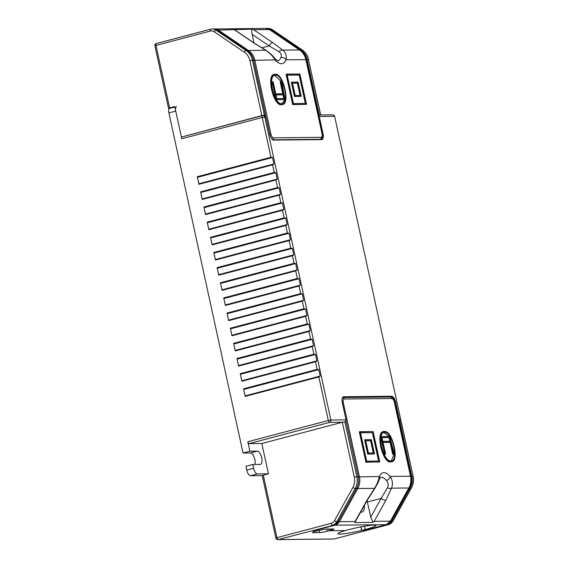<?xml version="1.0" encoding="UTF-8"?>
<svg xmlns="http://www.w3.org/2000/svg" width="568" height="568" viewBox="0 0 568 568"><rect width="100%" height="100%" fill="white"/><g stroke="black" fill="none" stroke-linecap="round" stroke-linejoin="round"><path stroke-width="0.85" d="M254.975 464.461A6.816 2.826 75.2 0 0 254.13 457.162A6.816 2.826 75.2 0 0 250.502 452.959L243.047 453.037L168.888 112.918A4.672 1.938 -104.8 0 1 169.683 108.382L174.845 107.018M262.238 475.615L250.488 475.735A5.843 2.421 -104.8 0 1 246.761 470.077L245.937 466.292L252.788 464.482L260.243 464.404A6.816 2.826 75.2 0 0 260.542 464.368A6.816 2.826 75.2 0 0 261.621 457.403A6.816 2.826 75.2 0 0 257.354 451.148L250.502 452.959M265.973 117.051L262.26 117.498L181.767 138.762A1.945 0.809 -104.8 0 1 182.101 136.867A1.945 0.809 -104.8 0 1 182.179 136.86L262.515 115.638M181.767 138.762L175.739 111.108A4.672 1.938 75.2 0 1 176.534 106.571M252.788 464.482L253.612 468.273A5.843 2.421 75.2 0 0 257.339 473.925L268.444 473.811L263.303 475.167L276.935 537.662L275.856 538.066A1.945 1.945 0 0 0 277.78 539.6L333.821 539.018A1.945 1.945 0 0 0 334.296 538.954A1.945 0.809 75.2 0 0 334.374 538.925M243.047 453.037L249.892 451.226L257.354 451.148M249.892 451.226L247.833 441.755L328.325 420.498A1.945 0.809 75.2 0 0 329.568 422.379L249.075 443.644A1.945 0.809 -104.8 0 1 247.833 441.755M249.075 443.644L261.841 443.509L342.334 422.251L346.21 421.804M277.78 539.6A1.945 1.761 89.4 0 0 278.171 539.55A1.945 0.809 75.2 0 1 276.935 537.662L331.201 523.327A5.843 5.282 -90.6 0 0 334.474 520.7L352.856 487.521A13.632 12.333 -90.6 0 0 354.318 477.219L342.334 422.251L329.568 422.379A1.945 1.761 89.4 0 0 330.867 420.036L264.802 117.036A1.945 1.761 -90.6 0 0 262.679 115.595A1.945 0.809 75.2 0 0 262.594 115.602A1.945 0.809 75.2 0 0 262.26 117.498L270.936 157.265L272.526 157.506L273.932 163.946L272.583 164.841L198.942 184.295L197.288 176.719L270.936 157.265M398.58 420.732A1.555 1.413 -90.6 0 0 398.835 419.418L399.339 419.326L395.626 402.286A6.234 2.584 75.2 0 0 391.65 396.251L343.654 396.748A6.234 2.584 75.2 0 0 342.319 402.833L346.04 419.88L330.867 420.036L328.325 420.498L318.833 376.939L245.184 396.393L243.53 388.817L317.178 369.363L318.776 369.605L320.174 376.044L319.28 376.825M200.589 191.87L274.238 172.416L275.835 172.658L277.234 179.097L275.885 179.992L202.244 199.446L200.589 191.87L202.293 199.432M203.891 207.015L277.539 187.568L279.136 187.809L280.542 194.249L279.193 195.136L205.545 214.59L203.891 207.015L205.595 214.583M207.199 222.166L280.841 202.712L282.438 202.954L283.844 209.393L282.495 210.288L208.846 229.742L207.199 222.166L208.896 229.728M210.501 237.317L284.149 217.864L285.739 218.105L287.145 224.545L285.796 225.439L212.155 244.893L210.501 237.317L212.198 244.879M213.802 252.469L287.451 233.015L289.048 233.256L290.447 239.696L289.098 240.591L215.457 260.045L213.802 252.469L215.506 260.03M217.104 267.62L290.752 248.166L292.35 248.408L293.755 254.847L292.406 255.742L218.758 275.196L217.104 267.62L218.808 275.182M220.412 282.765L294.054 263.318L295.651 263.559L297.057 269.999L295.708 270.886L222.06 290.34L220.412 282.765L222.109 290.333M223.714 297.916L297.362 278.462L298.953 278.703L300.358 285.143L299.009 286.038L225.368 305.492L223.714 297.916L225.411 305.477M227.015 313.067L300.664 293.613L302.261 293.855L303.66 300.294L302.311 301.189L228.67 320.643L227.015 313.067L228.719 320.629M230.317 328.219L303.965 308.765L305.563 309.006L306.969 315.446L305.619 316.341L231.971 335.794L230.317 328.219L232.021 335.78M233.625 343.37L307.267 323.916L308.864 324.158L310.27 330.597L308.921 331.492L235.273 350.946L233.625 343.37L235.322 350.932M236.927 358.514L310.575 339.06L312.166 339.309L313.571 345.749L312.222 346.636L238.581 366.09L236.927 358.514L238.624 366.076M240.228 373.666L313.877 354.212L315.474 354.453L316.873 360.893L315.524 361.788L241.883 381.242L240.228 373.666L241.932 381.227M398.708 421.321A1.945 1.761 -90.6 0 0 399.339 419.326L400.504 419.312A1.945 1.761 89.4 0 1 399.964 421.215M334.63 116.355L400.688 419.354L334.63 116.355A1.945 1.945 0 0 0 332.706 114.821L318.123 114.97M269.679 134.069L266.001 117.029L264.241 115.517A1.945 1.761 89.4 0 1 265.966 117.022L269.679 134.069A6.234 2.584 75.2 0 0 273.655 140.097L321.651 139.6A6.234 2.584 75.2 0 0 322.986 133.516L319.266 116.475L334.438 116.312A1.945 1.761 -90.6 0 0 332.706 114.821M276.339 179.871L275.885 179.992L277.539 187.568M279.641 195.023L279.193 195.136L280.841 202.712M282.942 210.174L282.495 210.288L284.149 217.864M286.251 225.326L285.796 225.439L287.451 233.015M289.552 240.477L289.098 240.591L290.752 248.166M292.854 255.621L292.406 255.742L294.054 263.318M296.155 270.773L295.708 270.886L297.362 278.462M299.464 285.924L299.009 286.038L300.664 293.613M302.765 301.075L302.311 301.189L303.965 308.765M306.067 316.227L305.619 316.341L307.267 323.916M309.368 331.371L308.921 331.492L310.575 339.06M312.677 346.523L312.222 346.636L313.877 354.212M315.978 361.674L315.524 361.788L317.178 369.363M273.038 164.727L272.583 164.841L274.238 172.416M198.985 184.28L197.288 176.719M245.234 396.379L243.53 388.817M400.916 421.207L413.092 476.218L401.107 421.243L398.736 421.449M275.856 538.066L262.231 475.572L263.303 475.167M261.841 443.509L268.444 473.811M365.38 530.136L361.61 530.427A19.468 1.853 -12.3 0 1 337.889 533.75A19.468 1.853 -12.3 0 1 345.365 530.59L345.358 530.555M345.365 530.59L329.035 530.76L328.659 529.028L329.035 530.76L345.202 530.597L348.624 529.688A19.468 1.853 167.7 0 1 375.938 525.457A19.468 1.853 167.7 0 1 365.203 529.518L364.486 526.231M312.861 530.725A1.945 0.809 -104.8 0 0 313.287 530.924L312.073 530.931M360.843 526.905L361.61 530.427M319.699 532.599A5.843 0.554 -12.3 0 0 327.324 531.215L330.746 530.306A5.843 0.554 -12.3 0 0 333.97 529.092A5.843 0.554 -12.3 0 0 333.402 528.978L326.77 529.049A5.843 0.554 -12.3 0 0 319.145 530.427L315.716 531.336A5.843 0.554 -12.3 0 0 312.499 532.55A5.843 0.554 -12.3 0 0 313.067 532.663L319.699 532.599L319.223 530.405M346.203 421.775L358.188 476.751A15.577 14.094 89.4 0 1 356.512 488.523L338.13 521.701A7.789 7.05 89.4 0 1 333.771 525.201L278.171 539.55L334.211 538.968A1.945 1.761 89.4 0 1 333.821 539.018M361.007 526.87L361.781 530.427L364.351 530.398A1.945 0.809 -104.8 0 0 364.436 530.384A1.945 0.809 -104.8 0 0 364.514 530.356M361.781 530.427L365.203 529.518M342.724 397.522L390.166 397.032C391.487 396.343 392.957 398.111 394.568 402.336L410.685 476.247C411.53 480.372 410.976 484.255 409.017 487.905L390.635 521.083A1.945 0.44 -151 0 1 390.436 521.161L374.191 521.325L373.098 522.39L354.815 522.574L355.121 521.523L339.373 521.687L357.755 488.508A15.577 14.094 -90.6 0 0 359.43 476.737L343.32 402.826A3.891 1.619 -104.8 0 1 344.151 399.02L391.899 398.523A3.891 1.619 -104.8 0 1 394.384 402.293L410.494 476.204A15.577 14.094 89.4 0 1 408.818 487.983L390.436 521.161A7.789 7.05 89.4 0 1 386.077 524.654L364.351 530.398M360.474 432.78L372.402 432.653L378.586 461.024M365.118 439.738L364.599 439.873L367.709 454.123L374.461 453.924L371.351 439.675L365.118 439.738L368.22 453.988L374.461 453.924M382.023 437.658L389.037 437.587L389.84 441.293M391.238 460.868L394.192 454.315M394.22 453.25L389.967 437.459M389.364 436.501L383.783 432.56M381.007 437.424L384.465 453.271M385.629 454.208L383.031 442.309L390.592 442.231L393.205 454.208L394.639 454.194L394.433 453.25L393.411 453.257L389.755 436.501L381.369 436.586L385.005 453.264L383.996 453.278L384.202 454.222L385.629 454.208L384.174 454.357M383.059 442.444L390.074 442.365L392.687 454.343L393.205 454.208M394.639 454.194L392.687 454.343M365.764 440.811L370.627 440.761L373.297 452.987M359.821 431.701L359.31 431.843L365.934 462.231L379.751 461.961L373.126 431.566L359.821 431.701L366.445 462.096L379.751 461.961M383.94 431.588C375.143 430.693 382.2 463.055 390.564 461.976L391.082 461.841C399.879 462.735 392.822 430.381 384.451 431.453L383.272 431.673M365.934 462.231L366.445 462.096M365.735 440.683L371.145 440.626L373.836 452.98L368.426 453.037L365.735 440.683M390.386 441.286L382.825 441.364L381.994 437.53L389.549 437.452L390.386 441.286M372.913 432.518L379.133 461.017L366.658 461.145L360.446 432.646L372.402 432.653M384.451 431.453C375.654 430.558 382.711 462.92 391.082 461.841L390.564 461.976M384.657 432.397C392.509 431.389 399.119 461.734 390.876 460.896C383.031 461.905 376.406 431.559 384.657 432.397L384.039 432.482M391.501 460.811L390.876 460.896M367.709 454.123L368.22 453.988M390.074 442.365L390.592 442.231M389.037 437.587L389.549 437.452M370.627 440.761L371.145 440.626M355.121 521.523L366.708 500.607L374.546 488.331C376.982 484.348 378.565 480.414 379.31 476.531A22.393 9.294 -104.8 0 1 390.124 476.417C392.623 480.272 393.091 484.185 391.529 488.16L385.779 500.415A3.891 0.88 -151 0 1 381.114 498.392L370.698 517.192L367.389 502.02A18.495 7.675 75.2 0 0 367.049 500.578M373.098 522.39L370.698 517.192M364.379 505.385A10.316 4.281 -104.8 0 1 361.702 512.137A10.316 4.281 -104.8 0 1 360.751 511.931M358.259 476.893L379.31 476.531A3.891 3.11 22.5 0 1 379.481 478.923L380.482 477.432A18.495 7.675 -104.8 0 1 386.439 480.45C388.327 482.835 388.654 485.299 387.426 487.855L381.114 498.392L367.389 502.02M409.017 487.905A1.945 0.44 -151 0 1 408.818 487.983L391.529 488.16A3.891 2.023 -159.5 0 1 387.426 487.855M356.711 488.21A1.945 0.44 29 0 0 357.755 488.508L374.546 488.331A3.891 0.369 36.2 0 1 374.681 488.601A3.891 0.369 36.2 0 1 373.971 488.338M366.708 500.607A3.891 0.88 29 0 0 367.113 500.458L374.681 488.601C377.109 484.738 378.707 481.515 379.481 478.923L379.481 478.923M182.136 136.86L261.848 115.602L264.39 115.141L265.59 115.134L264.198 115.531M318.087 114.8L320.43 114.566L319.734 114.956M261.848 115.602L249.863 60.627A13.632 12.333 -90.6 0 0 244.311 52.185L214.25 31.801A5.843 5.282 -90.6 0 0 210.252 31.091L155.98 45.426L169.612 107.92L174.745 106.564L181.355 136.867M210.501 29.238L156.399 43.53A1.945 0.809 75.2 0 0 156.314 43.537A1.945 0.809 75.2 0 0 155.98 45.426L154.908 45.838L168.533 108.332L169.782 108.353M169.612 107.92L168.533 108.332M217.693 30.466A1.945 0.703 -55.9 0 1 218.403 30.104L252.263 29.153L253.711 29.742L269.466 29.579L299.528 49.963A15.577 14.094 89.4 0 1 305.875 59.612L321.992 133.53A3.891 1.619 -104.8 0 1 321.154 137.328L273.407 137.825A3.891 1.619 -104.8 0 1 270.922 134.055L254.812 60.144A15.577 14.094 -90.6 0 0 248.457 50.488L218.403 30.104A7.789 7.05 -90.6 0 0 214.64 28.954A7.789 7.05 -90.6 0 0 214.022 28.989L265.71 28.428A7.789 7.05 89.4 0 1 269.466 29.579A1.945 0.703 124.1 0 1 269.637 29.628L299.698 50.012A1.945 0.703 124.1 0 0 299.528 49.963L282.729 50.133A3.891 2.52 130.3 0 0 279.044 51.745C281.153 53.236 281.792 55.195 280.954 57.617A18.495 7.675 -104.8 0 1 277.979 60.726L277.979 60.726C277.39 60.002 279.151 62.487 274.713 58.298L274.713 58.298C272.675 55.501 269.715 52.817 265.824 50.24L253.946 42.884L234.066 29.401M287.231 75.189L299.166 75.068L305.35 103.44M291.874 82.154L291.363 82.289L294.465 96.539L301.217 96.34L298.115 82.09L291.874 82.154L294.984 96.404L301.217 96.34M275.977 94.92L282.992 94.849L283.801 98.555M281.65 81.856L274.578 75.345M282.04 103.653L284.667 99.57M284.809 98.796L282.118 82.857M281.352 82.942L282.339 82.8L282.133 81.856L280.706 81.87L283.297 93.77L275.743 93.848L273.13 81.87L271.696 81.884L271.902 82.829L272.924 82.822L276.58 99.578L284.966 99.492L281.323 82.807L282.339 82.8M280.706 81.87L280.194 82.005L282.757 93.777M271.596 82.963L272.406 82.956L275.856 98.754M276.46 99.712L284.966 99.492M292.527 83.226L297.391 83.177L300.053 95.403M286.584 74.117L286.066 74.252L292.697 104.647L306.514 104.377L299.883 73.982L286.584 74.117L293.209 104.512L306.514 104.377M274.742 74.373C265.945 73.478 273.002 105.833 281.366 104.761L281.884 104.626C290.681 105.52 283.624 73.158 275.253 74.238L274.067 74.458M292.697 104.647L293.209 104.512M300.6 95.396L295.19 95.452L292.499 83.098L297.902 83.042L300.6 95.396M275.949 94.792L283.503 94.714L284.341 98.548L276.786 98.626L275.949 94.792M293.415 103.561L287.202 75.061L299.677 74.933L305.889 103.433L293.415 103.561M275.253 74.238C266.456 73.343 273.513 105.698 281.884 104.626L281.366 104.761M281.671 103.681C273.826 104.689 267.209 74.344 275.459 75.182C283.304 74.174 289.921 104.519 281.671 103.681L282.296 103.596M299.166 75.068L299.677 74.933M294.465 96.539L294.984 96.404M272.406 82.956L272.924 82.822M282.992 94.849L283.503 94.714M297.391 83.177L297.902 83.042M253.711 29.742L272.661 42.593L282.729 50.133C285.718 52.689 286.804 55.92 285.995 59.817A22.393 9.294 -104.8 0 1 275.182 59.931C272.754 56.062 269.608 52.852 265.753 50.311L253.598 42.785A3.891 1.406 -55.9 0 1 253.946 42.884M253.995 42.912L252.128 34.371C251.581 31.922 251.624 30.182 252.263 29.153M272.661 42.593A3.891 1.406 124.1 0 0 269.168 45.923L279.044 51.745M247.74 50.857A1.945 0.703 -55.9 0 1 248.457 50.488L265.824 50.24M394.611 402.506L395.626 402.286M398.835 419.418L395.115 402.371A5.843 2.421 75.2 0 0 391.395 396.72L343.391 397.217L343.654 396.748M342.944 397.33L343.391 397.217A5.843 2.421 75.2 0 0 343.143 397.252L342.447 397.962C342.334 399.084 341.695 397.792 342.362 402.84L346.04 419.88A1.945 1.761 89.4 0 1 345.5 421.783M253.612 468.273L246.761 470.077M168.888 112.918L175.739 111.108M257.339 473.925L250.488 475.735M390.216 397.032L391.65 396.251M273.932 163.946L199.063 183.72M197.657 177.287L272.526 157.506M320.174 376.044L245.312 395.825M243.906 389.385L318.776 369.605M316.873 360.893L242.004 380.674M240.605 374.234L315.474 354.453M313.571 345.749L238.702 365.522M237.296 359.082L312.166 339.309M310.27 330.597L235.4 350.371M233.995 343.931L308.864 324.158M306.969 315.446L232.099 335.219M230.693 328.78L305.563 309.006M303.66 300.294L228.79 320.075M227.392 313.635L302.261 293.855M300.358 285.143L225.489 304.924M224.083 298.484L298.953 278.703M297.057 269.999L222.187 289.772M220.782 283.333L295.651 263.559M293.755 254.847L218.886 274.621M217.48 268.181L292.35 248.408M290.447 239.696L215.577 259.469M214.179 253.03L289.048 233.256M287.145 224.545L212.276 244.325M210.87 237.886L285.739 218.105M283.844 209.393L208.974 229.174M207.569 222.734L282.438 202.954M280.542 194.249L205.673 214.022M204.267 207.583L279.136 187.809M277.234 179.097L202.364 198.871M200.965 192.431L275.835 172.658M322.205 133.679L318.762 116.568A1.555 1.413 -90.6 0 0 318.293 115.73M318.762 116.568L319.266 116.475A1.945 1.761 -90.6 0 0 318.151 115.091M321.346 139.309A5.843 2.421 75.2 0 0 321.481 139.281A5.843 2.421 75.2 0 0 322.475 133.608L322.986 133.516M273.385 139.806L321.651 139.6M273.229 139.813L273.655 140.097M413.092 476.218C413.937 480.343 413.376 484.234 411.424 487.876A1.945 0.44 -151 0 1 411.225 487.955A15.577 14.094 89.4 0 0 412.9 476.183L411.743 476.197L399.751 421.222M346.239 421.783L358.231 476.758L356.86 476.758L344.875 421.79M387.504 524.136A7.398 6.695 -90.6 0 0 391.217 520.941L409.599 487.763A15.187 13.739 -90.6 0 0 411.232 476.289L399.247 421.314M411.232 476.289L411.743 476.197A15.577 14.094 -90.6 0 1 410.06 487.969L409.599 487.763M391.217 520.941L391.679 521.147L410.06 487.969L411.225 487.955L392.843 521.133L391.679 521.147A7.789 7.05 -90.6 0 1 387.319 524.647L365.593 530.384M338.159 521.644L336.803 521.715L355.185 488.537A15.577 14.094 -90.6 0 0 356.86 476.758L354.318 477.219M358.231 476.758C359.075 480.918 358.522 484.838 356.555 488.508L355.185 488.537A1.945 0.44 29 0 1 352.856 487.521M411.424 487.876L393.042 521.062A1.945 0.44 -151 0 1 392.843 521.133A7.789 7.05 89.4 0 1 388.484 524.633L387.085 524.328M333.771 525.201L312.045 530.938L333.785 525.194L338.173 521.687L356.555 488.508M388.484 524.633L334.211 538.968A1.945 0.809 75.2 0 0 334.296 538.954L388.569 524.619A1.945 0.809 -104.8 0 1 388.484 524.633M388.654 524.583A1.945 0.809 -104.8 0 1 388.569 524.619L393.042 521.062M331.201 523.327A1.945 0.809 75.2 0 0 332.443 525.208A7.789 7.05 -90.6 0 0 336.803 521.715A1.945 0.44 29 0 1 334.474 520.7M313.067 532.663L312.968 532.216M327.324 531.215L326.849 529.042M313.287 530.924L335.014 525.187A7.789 7.05 -90.6 0 0 339.373 521.687A1.945 0.44 29 0 1 338.336 521.389M386.247 524.612A1.945 0.809 -104.8 0 1 386.162 524.647A1.945 0.809 -104.8 0 1 386.077 524.654L335.014 525.187A1.945 0.809 75.2 0 1 334.552 524.946M390.166 397.032A1.945 1.761 89.4 0 1 391.899 398.523M410.685 476.247L390.124 476.417A3.891 2.691 139.3 0 1 386.439 480.45M342.383 402.932L343.32 402.826M342.703 397.55A1.945 1.761 89.4 0 1 344.151 399.02M385.779 500.415L374.191 521.325M330.462 529.007L330.746 530.306M264.39 115.141L252.405 60.165L253.562 60.158L265.554 115.126M319.102 114.573L307.118 59.605L308.445 59.59L320.43 114.566M249.863 60.627L252.405 60.165A15.577 14.094 -90.6 0 0 246.058 50.517L215.996 30.132L217.154 30.118L247.215 50.502A15.577 14.094 89.4 0 1 253.562 60.158L253.562 60.158M247.272 50.538L246.058 50.517A1.945 0.703 -55.9 0 0 244.311 52.185M217.21 30.161L217.154 30.118A7.789 7.05 89.4 0 0 213.398 28.968L212.24 28.982A7.789 7.05 -90.6 0 0 210.664 29.195A1.945 0.809 -104.8 0 0 210.586 29.202L156.314 43.537A1.945 1.945 0 0 0 154.908 45.838M318.598 114.665L306.606 59.697L307.118 59.605A15.577 14.094 -90.6 0 0 300.77 49.948L270.709 29.564L272.036 29.55L302.098 49.934A15.577 14.094 89.4 0 1 308.445 59.59L320.622 114.601M306.606 59.697A15.187 13.739 -90.6 0 0 300.415 50.282L302.098 49.934A1.945 0.703 124.1 0 1 302.268 49.984C305.556 52.291 307.678 55.508 308.63 59.626M214.25 31.801A1.945 0.703 -55.9 0 1 215.996 30.132A7.789 7.05 -90.6 0 0 212.24 28.982L210.586 29.202A1.945 0.809 -104.8 0 0 210.252 31.091M300.415 50.282L270.361 29.898A7.398 6.695 -90.6 0 0 268.721 29.096M270.361 29.898L270.709 29.564A7.789 7.05 -90.6 0 0 266.953 28.414A7.789 7.05 -90.6 0 0 266.335 28.45L268.274 28.4A7.789 7.05 89.4 0 1 272.036 29.55A1.945 0.703 124.1 0 1 272.207 29.6L302.268 49.984A1.945 0.703 124.1 0 1 302.382 50.133M272.313 29.742A1.945 0.703 124.1 0 0 272.207 29.6L268.274 28.4M272.896 139.707A1.945 1.761 -90.6 0 0 273.407 137.825M269.75 134.211L270.922 134.055M253.633 60.3L275.182 59.931A3.891 2.691 -40.7 0 0 274.713 58.298M269.743 29.77A1.945 0.703 124.1 0 0 269.637 29.628L265.71 28.428M299.812 50.162A1.945 0.703 124.1 0 0 299.698 50.012C302.985 52.32 305.108 55.529 306.06 59.654L285.995 59.817A3.891 3.11 -157.5 0 0 280.954 57.617M306.06 59.654L321.992 133.53M320.537 139.309A1.945 1.761 -90.6 0 0 321.154 137.328M253.598 42.785L234.648 29.941M252.128 34.371L269.168 45.923L261.77 47.875M264.234 115.531L263.069 115.538A1.945 1.945 0 0 0 262.594 115.602L182.101 136.867M345.529 421.783L346.075 419.887M400.092 421.215A1.945 1.945 0 0 0 400.688 419.354M269.722 134.076C271.277 139.11 271.334 137.832 271.76 138.755L273.307 139.799L321.481 139.281M390.635 521.083L386.162 524.647L364.436 530.384M354.986 522.347L367.113 500.458M213.398 28.968L217.189 30.125L247.25 50.509C250.524 52.803 252.639 56.019 253.605 60.165L265.59 115.134M322.177 133.565L322.297 136.973L320.863 139.309"/></g></svg>
